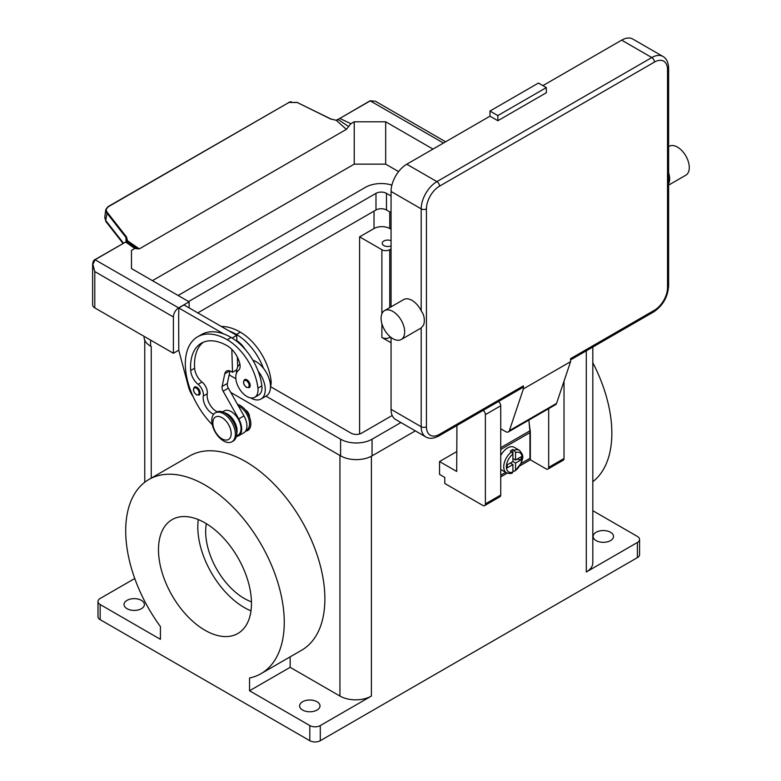 <?xml version="1.0" encoding="UTF-8"?>
<svg xmlns="http://www.w3.org/2000/svg" width="781" height="781" viewBox="0 0 781 781"><rect width="100%" height="100%" fill="white"/><g stroke="black" fill="none" stroke-linecap="round" stroke-linejoin="round"><path stroke-width="1.17" d="M391.056 212.647L386.468 209.991A7.41 4.276 0 0 0 375.983 209.991L197.778 312.878M188.602 301.534L375.983 193.346A7.41 4.276 180 0 1 386.468 193.346L391.056 196.002M392.199 415.482L361.574 433.172A7.41 4.276 180 0 1 351.089 433.172L270.499 386.644A20.384 11.774 -120 0 0 263.431 368.232A43.834 25.304 -120 0 0 236.428 334.444A59.297 34.237 -120 0 0 229.048 330.939L236.731 335.371L236.897 340.77A18.529 10.7 60 0 1 245.146 349.361M178.117 295.482L365.498 187.303A22.239 12.838 180 0 1 391.896 185.117M144.094 336.357L144.094 337.089A22.239 12.838 0 0 0 150.606 346.168L151.26 346.549A22.239 12.838 180 0 1 151.172 346.491M340.038 455.538A22.239 12.838 180 0 1 339.95 455.489L230.785 392.462L340.604 455.86A22.239 12.838 0 0 0 372.049 455.86L415.336 430.878M400.917 422.55L372.049 439.215A22.239 12.838 180 0 1 340.604 439.215L265.989 396.143M235.852 378.746L229.155 374.88M290.151 656.841L290.151 667.316L339.95 696.066A22.239 12.838 180 0 0 371.395 696.066L320.298 725.569A7.41 4.276 180 0 1 315.055 726.818A7.41 4.276 180 0 1 309.813 725.569L309.813 740.7L100.153 619.655A7.41 4.276 0 0 1 97.986 616.629L97.986 601.497A7.41 4.276 180 0 1 100.153 598.471L134.762 578.496M290.151 667.316L249.539 690.765L249.539 677.996A112.113 64.725 60 0 0 261.039 673.652A112.113 64.725 60 0 0 266.067 553.485A112.113 64.725 60 0 0 160.427 475.121A112.113 64.725 60 0 0 148.927 479.466A112.113 64.725 60 0 0 160.427 626.557L160.427 639.327L100.153 604.523A7.41 4.276 180 0 1 97.986 601.497M592.808 362.696A112.113 64.725 60 0 1 592.808 481.721M592.808 510.696L637.394 536.44A7.41 4.276 180 0 1 639.571 539.466A7.41 4.276 180 0 1 637.394 542.492L586.297 571.995L586.297 350.825M637.394 542.492L637.394 557.614A7.41 4.276 0 0 0 639.571 554.588L639.571 539.466M592.808 347.067L592.808 562.916A22.239 12.838 180 0 1 586.297 571.995M359.602 433.982L359.602 236.848L374.021 228.53A11.119 6.424 180 0 1 389.739 228.53L391.056 229.282M206.33 523.68A54.631 31.543 -120 0 0 244.297 598.471A54.631 31.543 -120 0 0 251.453 601.829M359.602 236.848L381.88 249.715A5.555 3.212 0 0 0 389.739 249.715L391.056 248.954M391.056 245.878A5.555 3.212 180 0 1 383.842 245.546A5.555 3.212 180 0 1 382.212 243.281A5.555 3.212 180 0 1 385.258 240.421A5.555 3.212 180 0 1 391.056 240.685M391.056 342.761L381.88 337.47A5.555 3.212 0 0 0 389.739 337.47L390.51 337.021M127.02 608.682A10.192 5.887 180 0 1 124.033 604.523A10.192 5.887 180 0 1 130.32 599.086A10.192 5.887 180 0 1 141.429 600.364A10.192 5.887 180 0 1 144.417 604.523A10.192 5.887 180 0 1 138.13 609.961A10.192 5.887 180 0 1 127.02 608.682M309.813 725.569L249.539 690.765M302.608 710.056A10.192 5.887 180 0 1 299.621 705.897A10.192 5.887 180 0 1 305.908 700.459A10.192 5.887 180 0 1 317.018 701.738A10.192 5.887 180 0 1 320.005 705.897A10.192 5.887 180 0 1 313.708 711.335A10.192 5.887 180 0 1 302.608 710.056M309.813 740.7A7.41 4.276 0 0 0 315.055 741.95A7.41 4.276 0 0 0 320.298 740.7L320.298 725.569M148.927 479.466L189.549 456.016A112.113 64.725 60 0 1 201.049 451.672A112.113 64.725 60 0 1 306.689 530.035A112.113 64.725 60 0 1 301.661 650.202L261.039 673.652M245.439 410.005A5.555 3.212 60 0 1 249.539 416.908A5.555 3.212 60 0 1 249.529 417.083M204.983 522.88A65.75 37.957 60 0 1 247.938 580.82A65.75 37.957 60 0 1 237.854 633.498A65.75 37.957 60 0 1 204.983 630.247A65.75 37.957 60 0 1 162.028 572.307A65.75 37.957 60 0 1 172.113 519.619A65.75 37.957 60 0 1 204.983 522.88M198.286 519.57A65.75 37.957 -120 0 0 244.297 607.55A65.75 37.957 -120 0 0 250.994 610.859M596.118 540.598A10.192 5.887 180 0 1 593.13 536.44A10.192 5.887 180 0 1 599.427 531.002A10.192 5.887 180 0 1 610.537 532.271A10.192 5.887 180 0 1 613.515 536.44A10.192 5.887 180 0 1 607.227 541.877A10.192 5.887 180 0 1 596.118 540.598M637.394 557.614L320.298 740.7M245.546 431.171A14.829 8.562 -120 0 0 250.847 423.712A14.829 8.562 -120 0 0 237.483 404.363M270.499 386.449A15.747 9.099 -120 0 0 271.046 380.591A43.834 25.304 -120 0 0 240.363 332.169A59.297 34.237 -120 0 0 221.296 326.458M238.439 406.052A13.902 8.025 60 0 1 249.539 423.712A13.902 8.025 60 0 1 247.411 429.53A13.902 8.025 60 0 1 246.659 430.077L245.956 430.477M213.672 414.242A12.974 7.488 60 0 1 203.314 396.016A9.265 5.35 -120 0 0 198.101 384.32A12.974 7.488 60 0 1 190.691 370.506A51.888 29.961 60 0 1 201.313 343.22A51.888 29.961 60 0 1 227.261 345.788A18.529 10.7 60 0 1 239.874 364.092A9.265 5.35 60 0 1 238.508 370.321A15.747 9.099 -120 0 0 235.891 379.078A15.747 9.099 -120 0 0 243.399 393.79A15.747 9.099 -120 0 0 254.791 397.256L258.716 394.991A15.747 9.099 -120 0 0 261.869 385.882A43.834 25.304 -120 0 0 258.189 371.258A20.384 11.774 60 0 1 265.257 389.67A20.384 11.774 60 0 1 261.039 399.003L266.282 395.977A20.384 11.774 -120 0 0 270.499 386.644M252.898 360.246A20.384 11.774 60 0 1 263.431 368.232M236.428 373.211A20.384 11.774 60 0 1 236.428 373.025A20.384 11.774 60 0 1 239.894 364.2M261.039 399.003A20.384 11.774 60 0 1 250.681 397.89M254.791 397.256A15.747 9.099 -120 0 0 257.935 388.157A43.834 25.304 -120 0 0 227.261 339.735A59.297 34.237 -120 0 0 197.613 336.796A59.297 34.237 -120 0 0 212.295 424.747M236.682 433.875A13.902 8.025 -120 0 0 234.212 421.213A13.902 8.025 -120 0 0 224.479 412.739M200.131 392.921A4.637 2.675 60 0 1 199.175 395.04L196.49 394.844C193.278 392.082 192.624 389.475 194.547 387.015A4.637 2.675 60 0 1 196.861 387.249A4.637 2.675 60 0 1 200.131 392.921M250.193 385.502A4.637 2.675 60 0 1 249.227 387.63L246.542 387.435C243.33 384.662 242.676 382.055 244.599 379.605A4.637 2.675 60 0 1 246.913 379.83A4.637 2.675 60 0 1 250.193 385.502M236.458 435.964L238.137 434.988A13.902 8.025 -120 0 0 238.898 434.451A13.902 8.025 -120 0 0 237.727 418.255A13.902 8.025 -120 0 0 224.245 410.923L222.565 411.89M231.928 441.782L233.236 441.031A16.674 9.626 -120 0 0 236.692 433.396A16.674 9.626 -120 0 0 229.409 416.615A16.674 9.626 -120 0 0 216.562 412.143L215.253 412.895A16.674 9.626 -120 0 0 211.797 420.529A16.674 9.626 -120 0 0 219.08 437.321A16.674 9.626 -120 0 0 231.928 441.782A16.674 9.626 -120 0 0 235.384 434.148A16.674 9.626 -120 0 0 228.101 417.366A16.674 9.626 -120 0 0 215.253 412.895M231.186 433.543A12.974 7.488 -120 0 0 222.019 417.659A12.974 7.488 -120 0 0 212.842 422.951A12.974 7.488 -120 0 0 222.019 438.844A12.974 7.488 -120 0 0 231.186 433.543M258.189 371.258A43.834 25.304 -120 0 0 231.186 337.47A59.297 34.237 -120 0 0 223.805 333.965A59.297 34.237 -120 0 0 201.537 334.532L197.613 336.796M217.235 411.812A12.974 7.488 60 0 1 207.248 393.751A9.265 5.35 -120 0 0 202.025 382.046A12.974 7.488 60 0 1 194.625 368.241A51.888 29.961 60 0 1 203.353 342.215M231.82 349.371L232.504 372.264L231.186 371.512A9.265 5.35 -120 0 0 226.558 371.053A9.265 5.35 -120 0 0 224.791 373.777L222.107 386.488A5.555 3.212 -120 0 0 223.122 391.183L238.742 418.909A14.829 8.562 60 0 1 238.605 435.798A14.829 8.562 60 0 1 236.35 436.472M236.731 369.823L232.504 372.264M237.678 366.982L237.385 357.161M236.916 341.385L236.897 340.77M236.731 335.371L232.133 338.027M238.605 435.798L243.848 432.772A14.829 8.562 -120 0 0 243.975 415.882L228.364 388.157A5.555 3.212 60 0 1 227.349 383.461L229.985 370.946M229.048 330.939L184.013 304.941L178.781 307.958L223.805 333.965M178.781 313.864L178.781 307.958M193.171 396.67A18.529 10.7 60 0 1 188.475 386.8L178.781 350.327L178.644 313.942M432.977 149.093L385.677 121.787L354.232 121.787L350.913 123.701L339.764 118.429A7.927 4.579 0 0 0 340.272 118.156L370.321 100.817L375.456 101.266L445.629 141.791M152.441 280.652L354.232 164.147L385.677 164.147L398.593 171.605M385.677 164.147L385.677 121.787M354.232 164.147L354.232 121.787M178.781 350.181L173.402 353.276L94.784 307.89L94.784 271.573L92.871 264.417L95.145 259.683L125.194 242.335A7.927 4.579 0 0 0 125.663 242.042L134.791 248.475L139.33 248.875L346.373 129.353L350.913 123.701M125.194 242.335L94.891 259.653L92.617 264.564L92.617 304.863A7.41 4.276 0 0 0 94.784 307.89M173.402 353.276L173.402 316.969A7.41 4.276 -60 0 1 174.934 311.795A7.41 4.276 -60 0 1 178.644 307.89L189.129 301.837L131.472 268.547L131.472 250.389L134.791 248.475M189.129 307.89L189.129 301.837M131.472 268.547L131.472 250.389M340.272 118.156L370.067 100.788L375.456 101.266M137.329 248.934L126.854 241.544L127.459 240.724L126.522 236.975L107.182 212.256C105.699 210.079 106.079 208.234 108.325 206.74L288.97 102.448L297.268 102.516L330.763 119.054L336.142 120.245L346.373 129.353M139.33 248.875L127.459 240.724L126.893 240.968L127 240.157L126.922 240.899M339.911 118.361L336.142 120.245L338.134 119.571L348.629 126.532M338.066 119.542L337.128 120.108M291.137 101.667L288.863 102.379M123.466 243.164L105.708 220.467L104.81 217.177M288.97 102.448L108.003 206.672L105.767 209.542L106.665 212.793L126.005 237.502L126.522 236.975M126.005 241.661L126.005 237.502L127 240.157M178.644 307.89L94.891 259.653C93.661 260.132 92.9 261.772 92.617 264.564L94.784 271.573L173.402 316.969M125.663 242.042L126.854 241.544L125.663 242.042M297.268 102.516L330.929 118.976L335.996 120.245M456.7 451.623L439.537 461.542L439.537 474.399L444.779 477.425L444.779 483.478L482.775 505.414A3.71 2.138 60 0 0 484.63 505.6A3.71 2.138 60 0 0 485.391 503.901L485.391 414.633A3.71 2.138 60 0 0 483.175 410.357M456.934 425.508L456.7 471.451L439.537 461.542M548.682 408.639L548.682 467.36A3.71 2.138 60 0 1 547.92 469.059L563.247 460.204A3.71 2.138 -120 0 0 564.019 458.515L564.019 381.177M547.92 469.059A3.71 2.138 60 0 1 546.065 468.873L530.338 459.794L520.039 465.749M484.63 505.6L499.957 496.745A3.71 2.138 -120 0 0 500.728 495.056L500.728 405.778A3.71 2.138 -120 0 0 498.503 401.512M507.22 473.149L500.728 476.898M529.186 423.312L530.338 431.805L530.338 459.794M500.728 475.229L505.707 472.359M521.21 463.406L529.948 458.359L529.948 432.635A19.457 11.237 -120 0 0 529.869 430.858L528.893 420.071M500.728 455.606A12.974 7.488 -60 0 1 507.67 447.923A12.974 7.488 -60 0 1 514.162 447.279L519.404 450.305A12.974 7.488 120 0 0 514.22 450.295L515.538 452.589L515.538 460.029L521.181 456.768L521.181 459.794L515.538 463.055L512.912 461.542L512.912 454.103L511.604 451.808L510.296 451.057A12.974 7.488 -60 0 1 511.604 450.188A12.974 7.488 -60 0 1 512.912 449.544L514.22 450.295M511.604 451.808A12.974 7.488 120 0 0 504.214 463.221A12.974 7.488 120 0 0 506.43 472.769L501.187 469.742A12.974 7.488 -60 0 1 500.728 469.44M510.296 463.055L512.912 464.568L507.269 467.829L507.269 464.802L512.912 461.542M511.604 472.778L512.912 472.007L512.912 464.568M515.538 463.055L515.538 470.494L514.22 471.265L512.912 470.504M515.538 452.589A11.119 6.424 120 0 1 522.089 457.754A11.119 6.424 120 0 1 515.538 470.494L521.483 462.723C522.03 458.623 525.144 456.69 519.404 450.305M521.181 459.794L517.051 459.15M512.912 458.515L515.538 460.029M512.883 453.761L512.912 449.544M522.626 387.581L438.766 436.003L522.626 387.581A3.71 2.138 60 0 0 523.397 385.882L523.397 388.909L509.378 430.634A5.555 3.212 60 0 1 508.421 431.893L555.594 404.656A5.555 3.212 -120 0 0 556.55 403.406L570.569 361.671L570.569 358.645L654.429 310.233A3.71 2.138 60 0 1 653.668 311.931L570.569 359.904L653.668 311.931A3.71 2.138 60 0 1 651.813 311.746M668.624 68.142C668.37 62.295 666.476 58.399 662.932 56.447A22.239 12.838 120 0 0 651.813 57.55L436.911 181.622A3.71 2.138 60 0 1 438.766 183.574A3.71 2.138 60 0 1 439.537 186.161L654.429 62.09A18.529 10.7 -60 0 1 667.53 69.655A3.71 2.138 0 0 0 668.624 68.142L668.624 286.022A3.71 2.138 0 0 1 667.53 287.535A18.529 10.7 -60 0 1 654.429 310.233M668.624 172.796A16.674 9.626 60 0 1 668.624 183.828M668.624 146.603L669.151 146.301A16.674 9.626 60 0 1 677.488 147.121A16.674 9.626 60 0 1 688.383 161.823A16.674 9.626 60 0 1 685.835 175.188L668.624 185.126M497.848 120.723L497.848 115.578L489.98 111.039L538.46 83.05L546.329 87.589L546.329 92.734L497.848 120.723L489.98 116.184L406.774 164.225L436.911 181.622A22.239 12.838 120 0 0 421.193 208.859A3.71 2.138 0 0 0 423.81 209.484A3.71 2.138 0 0 0 426.426 208.859A18.529 10.7 -60 0 1 439.537 186.161M542.922 85.617L621.676 40.153A22.239 12.838 -60 0 1 632.786 39.05L662.932 56.447M489.98 111.039L489.98 116.184M497.848 115.578L546.329 87.589M384.545 310.613L403.679 299.572A16.674 9.626 60 0 1 412.017 300.392A16.674 9.626 60 0 1 421.193 310.75L423.282 314.304A16.674 9.626 60 0 1 423.282 325.531L421.193 327.864A16.674 9.626 60 0 1 420.354 328.459L401.229 339.501A16.674 9.626 60 0 1 392.882 338.681A16.674 9.626 60 0 1 381.987 323.978A16.674 9.626 60 0 1 384.545 310.613A16.674 9.626 60 0 1 392.882 311.443A16.674 9.626 60 0 1 403.777 326.136A16.674 9.626 60 0 1 401.229 339.501M523.397 388.909L570.569 361.671M421.193 327.864L421.193 426.738A22.239 12.838 120 0 0 425.791 436.921L395.655 419.514A22.239 12.838 -60 0 1 391.056 409.332L391.056 337.451M391.056 306.855L391.056 191.452A22.239 12.838 -60 0 1 406.774 164.225M508.421 431.893A5.555 3.212 60 0 1 505.639 431.62L500.728 428.779M386.468 193.346L386.468 209.991M375.983 193.346L375.983 209.991M150.606 340.116L150.606 346.168M340.604 439.215L340.604 455.86M372.049 439.215L372.049 455.86M100.153 619.655L100.153 604.523M371.395 696.066L371.395 456.231M339.95 696.066L339.95 455.489M151.26 478.118L151.26 346.549M374.021 211.134L374.021 228.53M389.739 211.885L389.739 228.53M389.739 249.715L389.739 307.616M389.739 336.367L389.739 337.47M381.88 249.715L381.88 313.816M381.88 323.588L381.88 337.47M236.428 334.444L240.363 332.169M269.835 381.284L271.046 380.591M199.087 392.921A3.895 2.245 -120 0 0 196.334 388.157A3.895 2.245 -120 0 0 193.581 389.748A3.895 2.245 -120 0 0 196.334 394.512A3.895 2.245 -120 0 0 199.087 392.921M249.139 385.502A3.895 2.245 -120 0 0 246.386 380.737A3.895 2.245 -120 0 0 243.643 382.329A3.895 2.245 -120 0 0 246.386 387.093A3.895 2.245 -120 0 0 249.139 385.502M227.261 339.735L231.186 337.47M257.935 388.157L261.869 385.882M190.691 370.506L194.625 368.241M198.101 384.32L202.025 382.046M203.314 396.016L207.248 393.751M229.799 370.877L224.791 373.777M227.349 383.461L222.107 386.488M228.364 388.157L223.122 391.183M243.975 415.882L238.742 418.909M370.067 100.788L443.462 143.04M107.182 212.256L105.708 220.467A3.71 2.226 142 0 0 105.991 221.677A3.71 2.226 142 0 0 106.001 221.687M297.444 102.428L288.609 102.409M104.761 217.44L105.728 209.796L108.325 206.74M564.019 458.515L548.682 467.36M500.728 405.778L485.391 414.633M500.728 495.056L485.391 503.901M529.948 432.635L500.728 449.505M512.912 454.103A11.119 6.424 120 0 0 506.361 466.833A11.119 6.424 120 0 0 512.912 472.007M529.869 430.858L500.728 447.689M667.53 69.655L667.53 287.535M654.429 62.09A3.71 2.138 -120 0 0 653.668 59.512A3.71 2.138 -120 0 0 651.813 57.55L621.676 40.153M391.056 409.332L421.193 426.738A3.71 2.138 0 0 0 423.81 427.363A3.71 2.138 0 0 0 426.426 426.738L426.426 208.859M391.056 191.452L421.193 208.859L421.193 310.75M425.791 436.921C429.257 439.02 433.582 438.707 438.766 436.003A3.71 2.138 -120 0 0 439.537 434.304A18.529 10.7 -60 0 1 426.426 426.738M523.397 385.882L439.537 434.304M509.378 430.634L556.55 403.406M144.749 482.267L144.749 340.184M106.001 221.677L104.761 217.43M123.007 243.418L105.991 221.677M512.443 472.905C511.36 473.755 509.358 473.706 506.43 472.769M653.668 311.931C662.825 305.703 667.804 297.073 668.624 286.022"/></g></svg>
